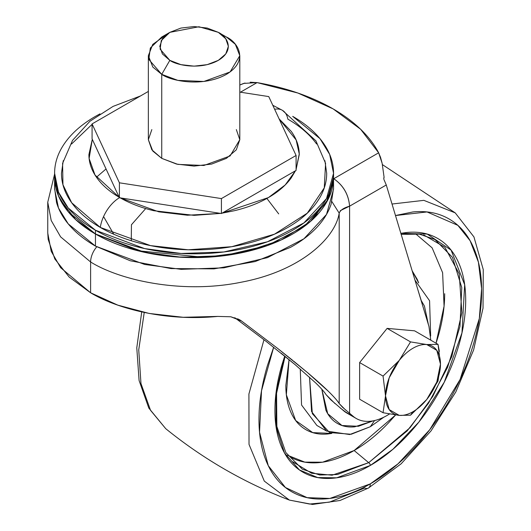 <?xml version="1.0" encoding="UTF-8"?>
<svg xmlns="http://www.w3.org/2000/svg" width="531" height="531" viewBox="0 0 531 531"><rect width="100%" height="100%" fill="white"/><g stroke="black" fill="none" stroke-linecap="round" stroke-linejoin="round"><path stroke-width="0.8" d="M440.471 364.093L436.794 350.347L426.732 344.539A38.869 22.441 120 0 0 412.992 348.223A38.869 22.441 120 0 0 399.246 360.41L389.196 377.8L385.506 395.774A38.869 22.441 -60 0 1 399.246 360.41L383.05 376.087L359.633 362.573L383.05 376.087L385.506 395.887L389.196 409.587L399.246 415.381A38.869 22.441 -60 0 1 385.506 395.887L383.05 412.733L359.633 399.219L383.05 412.733L399.246 415.381A38.869 22.441 120 0 0 412.992 411.698A38.869 22.441 -60 0 1 399.246 415.381L410.536 415.189L412.992 411.698A38.869 22.441 120 0 0 426.732 399.511L436.794 382.088L440.471 364.093L438.022 344.353L426.732 344.539L410.536 341.898L399.246 360.41A38.869 22.441 -60 0 1 412.992 348.223A38.869 22.441 -60 0 1 426.732 344.539L438.022 344.353L414.605 330.833L387.119 328.377L359.633 362.573L359.633 399.219L359.633 362.573L387.119 328.377L410.536 341.898L426.732 344.539A38.869 22.441 -60 0 1 426.732 399.511L438.022 380.999L440.471 364.087L438.022 380.999L426.732 399.511A38.869 22.441 -60 0 1 412.992 411.698L410.536 415.189L426.732 399.511L410.536 415.189L399.246 415.381L383.05 412.733L385.506 395.887L383.05 376.087L399.246 360.41L410.536 341.898L387.119 328.377L414.605 330.833L438.022 344.353L439.363 351.416M266.887 198.448L278.702 213.9M328.191 199.178L310.555 221.367L281.164 239.966L243.955 252.271L204.661 257.362L137.715 250.725L95.461 234.005C108.536 241.559 123.617 247.38 140.708 251.462C157.793 255.55 175.588 257.595 194.08 257.595C212.579 257.595 230.368 255.55 247.453 251.462C264.544 247.38 279.625 241.559 292.7 234.005C305.783 226.458 315.859 217.75 322.934 207.886C330.016 198.017 333.554 187.748 333.554 177.069L333.501 179.272M54.66 179.272L54.607 177.069C54.607 187.748 58.144 198.017 65.227 207.886C72.302 217.75 82.378 226.458 95.461 234.005L95.461 246.105L144.644 264.465L181.157 269.343L223.909 267.83L267.478 257.635L303.898 238.804L326.512 214.431L333.554 189.169L333.554 177.049M100.007 113.846L95.461 116.362C82.378 123.909 72.302 132.617 65.227 142.481C58.144 152.351 54.607 162.619 54.607 173.298C54.607 183.978 58.144 194.246 65.227 204.116C72.302 213.98 82.378 222.688 95.461 230.235C108.536 237.788 123.617 243.603 140.708 247.692C157.793 251.78 175.588 253.825 194.08 253.825C212.579 253.825 230.368 251.78 247.453 247.692C264.544 243.603 279.625 237.788 292.7 230.235C305.783 222.688 315.859 213.98 322.934 204.116C330.016 194.246 333.554 183.978 333.554 173.298C333.554 162.619 330.016 152.351 322.934 142.481C315.859 132.617 305.783 123.909 292.7 116.362L319.934 138.598L329.671 154.428L333.554 173.298L326.512 198.561L303.898 222.934L267.478 241.771L223.909 251.959L181.157 253.473L144.644 248.594L95.461 230.235L95.461 233.972L144.644 252.325L181.157 257.21L223.909 255.69L267.478 245.501L303.898 226.671L326.512 202.298L333.554 177.029C333.554 187.708 330.016 197.983 322.934 207.847C315.859 217.71 305.783 226.418 292.7 233.972C279.625 241.519 264.544 247.34 247.453 251.428C230.368 255.511 212.579 257.555 194.08 257.555C175.588 257.555 157.793 255.511 140.708 251.428C123.643 247.353 108.563 241.539 95.494 233.992L97.306 235.021M130.102 248.594L154.694 254.289M177.653 257.004L210.515 257.004M233.467 254.289L258.059 248.594M290.855 235.021L292.667 233.992C279.598 241.539 264.518 247.353 247.439 251.442C230.354 255.524 212.573 257.568 194.08 257.568C175.588 257.568 157.807 255.524 140.722 251.442C123.617 247.34 108.536 241.519 95.461 233.972L95.461 230.235L68.227 207.999L58.496 192.169L54.607 173.298L54.607 177.029L58.496 195.906L68.227 211.736L95.461 233.972C82.378 226.418 72.302 217.71 65.227 207.847C58.144 197.983 54.607 187.708 54.607 177.029M328.151 199.171L333.455 179.272M279.107 118.891L296.139 139.952L299.252 153.924L296.086 169.422M295.475 170.763L285.207 184.947L268.454 197.565L222.024 213.17M220.577 213.396L187.383 215.228L158.776 211.829L120.245 197.871M119.409 197.744L221.414 213.522L296.086 170.411L296.086 155.477L268.752 96.582L239.806 92.102L268.752 96.582L296.086 155.477L221.414 198.587L221.414 213.522L296.086 170.411L296.086 155.477L221.414 198.587L119.409 182.81L92.075 123.915L119.409 182.81L119.409 197.744L92.075 138.85L92.075 123.915L92.075 138.85L119.409 197.744L221.414 213.522L221.414 198.587L119.409 182.81L119.409 197.744A27.897 16.103 120 0 0 100.306 227.434L150.552 245.621L188.239 249.789L231.808 246.696L274.474 234.184L307.296 213.163L324.268 187.868L325.576 163.375L315.899 140.808L282.399 110.309L272.795 105.277M282.346 110.282A27.897 16.103 120 0 0 274.646 109.267A27.897 16.103 -60 0 1 282.346 110.282A27.897 16.103 -60 0 1 287.855 119.156C300.287 126.338 309.872 134.622 316.602 144.001M239.806 84.993L243.663 83.407L257.07 82.604A182.027 105.092 180 0 1 333.123 108.895L297.911 93.038L257.07 82.604L240.45 92.202L257.07 82.604L250.187 82.212M47.75 232.505L48.155 239.335L54.793 258.936L69.209 277.089L90.609 292.78L90.609 261.975L90.609 292.78C116.296 308.319 165.015 321.613 217.73 316.41L183.175 317.286L149.224 313.456L117.789 305.133L90.609 292.78L60.62 267.684L51.195 251.269L47.75 233.036L47.75 202.231L51.195 220.465L60.62 236.879L90.609 261.975A16.003 9.239 -60 0 1 96.728 246.829A16.003 9.239 120 0 0 90.609 261.975L60.62 236.879L51.195 220.465L47.75 202.231L54.607 174.095M234.795 317.717L266.058 341.314L295.05 364.598L315.613 382.864C321.175 388.294 324.647 392.203 326.034 394.606L335.021 403.613M281.297 353.327L295.05 364.598L315.613 382.864C320.89 387.975 324.361 391.885 326.034 394.606L330.747 399.77L344.108 411.16L353.487 416.576L349.597 413.39L349.597 206.167L386.276 184.987L428.968 326.532L430.787 340.179M241.618 321.063L237.722 318.812L241.618 321.063L277.726 348.475L241.618 321.063L239.773 319.861L230.832 316.775L241.618 321.063M217.73 316.41L230.832 316.775L217.73 316.41M345.781 410.191L339.19 403.573C337.424 400.719 333.846 396.65 328.45 391.374L307.429 372.53L277.726 348.475L292.508 360.217M234.808 317.724L266.058 341.314M389.475 414.001L387.119 415.434A61.735 35.643 -60 0 1 356.321 418.528A61.735 35.643 -60 0 1 353.487 416.576L344.108 411.16A61.735 35.643 120 0 0 346.942 413.111M293.53 361.047L307.429 372.53C316.947 380.608 323.956 386.893 328.45 391.374C334.125 396.962 337.709 401.031 339.19 403.573L339.19 213.143L340.444 210.581L349.597 206.167L386.276 184.987L383.966 179.571L386.276 184.987L428.968 326.532M387.119 415.434C380.614 419.185 374.421 421.163 368.534 421.368C362.646 421.568 357.628 419.968 353.487 416.576L342.641 407.363L339.19 403.573L339.19 213.143C335.433 237.742 301.017 270.976 241.213 282.213C181.947 294.366 119.568 280.142 90.609 261.975C119.568 280.142 181.947 294.366 241.213 282.213C301.017 270.976 335.433 237.742 339.19 213.143L331.882 201.594M333.475 178.887L378.649 152.802L360.589 129.219L333.123 108.895A182.027 105.092 180 0 1 378.649 152.802L333.753 178.721C343.365 185.365 348.648 194.519 349.597 206.167L349.597 413.39M347.447 413.403L340.218 407.974M383.767 178.993L384.086 177.195L382.147 163.329L380.574 157.461L378.649 152.802L382.147 163.329L384.086 177.195L383.774 178.011M333.554 178.841L333.753 178.721C343.305 185.399 348.588 194.552 349.597 206.167C343.796 207.827 340.331 210.157 339.19 213.143L331.882 201.601M245.003 83.022L239.806 85.013M320.624 207.156L315.241 216.887M119.183 197.26L95.009 175.011L89.115 158.497L92.294 139.334L88.903 154.627C88.903 162.678 91.571 170.424 96.914 177.865C102.251 185.306 109.851 191.87 119.707 197.565C129.571 203.26 140.947 207.648 153.831 210.727L194.08 215.354L220.611 213.396M222.004 213.183L234.33 210.727C247.214 207.648 258.59 203.26 268.454 197.565C278.31 191.87 285.91 185.306 291.253 177.865L295.495 170.75M296.086 169.462L299.258 154.627C299.258 146.576 296.59 138.83 291.253 131.389L279.094 118.858M140.503 95.952L113.05 106.406L89.951 121.247L72.541 140.376L62.585 163.375L62.957 184.728L71.692 202.776L100.306 227.434A27.897 16.103 -60 0 1 119.004 197.99M324.899 160.667L326.691 173.298C326.691 183.454 323.326 193.218 316.602 202.596C309.872 211.975 300.287 220.259 287.855 227.434C275.416 234.616 261.079 240.151 244.831 244.034C228.582 247.917 211.663 249.862 194.08 249.862C176.498 249.862 159.579 247.917 143.33 244.034C127.088 240.151 112.745 234.616 100.306 227.434C87.874 220.259 78.289 211.975 71.566 202.596C64.835 193.218 61.47 183.454 61.47 173.298L63.262 160.667M71.566 144.001L92.075 124.36M333.554 188.279L331.072 204.289C328.344 212.519 323.512 220.312 316.576 227.673C309.639 235.027 300.924 241.598 290.43 247.386L255.126 261.571L214.013 268.865L171.009 268.58L130.195 260.748L95.461 246.105C85.199 240.185 76.743 233.494 70.099 226.047C63.454 218.606 58.928 210.747 56.532 202.49L54.607 188.22M54.607 177.069L54.607 189.169L58.496 208.039L68.227 223.87L95.461 246.105L95.461 234.005L75.687 219.635L59.97 199.178M145.713 208.557L131.436 224.759L131.276 240.742M113.734 234.211L103.572 216.562M106.047 168.958L96.456 177.228M169.827 32.351L161.743 37.017L150.333 47.996L148.813 59.419L161.743 74.353L169.827 60.355L160.13 49.151L161.271 40.588L169.827 32.351L198.933 26.749L218.334 32.351L207.203 28.057L194.08 26.55L180.958 28.057L169.827 32.351L162.393 38.776L159.785 46.35L162.393 53.93L169.827 60.355L180.958 64.643L194.08 66.149L207.203 64.643L218.334 60.355L225.768 53.93L228.376 46.35L225.768 38.776L218.334 32.351L226.418 37.017L218.334 32.351C226.398 35.882 235.95 49.801 218.334 60.355C200.054 70.523 175.947 65.008 169.827 60.355L161.743 74.353C169.907 80.566 202.039 87.914 226.418 74.353C249.909 60.282 237.171 41.73 226.418 37.017L235.346 44.305L239.806 55.682L230.089 71.957L203.864 81.475L177.872 80.373L161.743 74.353L161.743 158.364L177.872 164.384L203.864 165.486L230.089 155.968L239.806 139.693L236.328 149.795L226.418 158.364L211.584 164.086L194.08 166.097L176.584 164.086L161.743 158.364L151.833 149.795L148.355 139.693L151.833 129.591M92.075 123.915L148.355 91.425L92.075 123.915M236.328 129.591L239.806 139.693L239.806 55.682M148.355 55.682L148.355 139.693L152.815 151.069L161.743 158.364L161.743 74.353L152.815 67.065L148.355 55.682L152.742 44.398L166.356 34.688M289.422 500.089L264.279 481.079L249.026 444.407L248.913 394.015L263.98 339.714L248.913 394.015L249.026 444.407L264.279 481.079L289.422 500.089L312.507 504.45L340.019 500.494L368.414 488.069A9.146 5.283 -120 0 0 370.306 483.88A9.146 5.283 60 0 1 368.428 488.055A9.146 5.283 60 0 1 364.671 488.029L329.466 502.14L309.553 504.038L289.422 500.089C244.419 482.825 203.194 459.023 165.738 428.683L150.545 410.337L140.974 383.535L138.73 349.869L144.233 312.467L138.73 349.869L140.974 383.535L150.545 410.337L165.738 428.683L148.793 408.047L139.089 380.508L136.779 347.871L141.724 311.929M273.657 347.254L267.445 365.507C261.796 384.517 258.969 402.551 258.969 419.596C258.969 436.648 261.796 451.416 267.445 463.902C273.093 476.393 281.138 485.653 291.579 491.679C302.02 497.706 314.06 500.043 327.7 498.689C341.34 497.341 355.544 492.403 370.306 483.88L329.877 498.443L307.124 497.653L285.412 487.504L268.274 465.68L259.54 432.247L261.517 390.77L273.671 347.267M423.751 234.948L444.918 247.32L459.229 273.916L461.87 312.732L451.841 356.434L432.765 396.451L410.085 427.647L368.687 462.667A2.283 1.321 60 0 1 370.306 465.461C357.655 472.769 345.489 476.997 333.8 478.152C322.118 479.314 311.803 477.309 302.856 472.145C293.915 466.981 287.019 459.049 282.18 448.35C277.341 437.65 274.919 424.999 274.919 410.39C274.919 395.787 277.341 380.335 282.18 364.047L284.716 356.102L276.093 392.502L276.001 426.3L284.47 452.916L299.398 469.928L317.711 477.575L336.674 477.807L370.306 465.461A2.283 1.321 -120 0 0 368.687 462.667L337.431 474.515L319.775 475.006L302.385 469.231L285.817 452.551L276.857 426.446L276.565 393.312L285.094 356.407M290.118 456.872C298.608 461.771 308.398 463.676 319.489 462.574C330.581 461.479 342.13 457.463 354.137 450.527L368.687 462.667L354.137 450.527L395.608 414.97M444.679 293.716C444.679 307.575 442.383 322.237 437.783 337.696L436.057 343.218L444.069 306.175L442.615 272.708L432.128 247.858L415.488 233.68M412.189 270.903L418.687 282.91L417.247 279.366L412.182 270.856M421.183 300.367L417.844 289.634L421.183 300.367M300.254 369.005L301.555 405.02L316.881 425.457L326.578 431.059L311.571 411.565L309.533 377.176L312.347 413.676L329.545 432.553L351.203 434.265L370.306 426.725L349.69 434.544L326.578 431.059M373.107 420.864L358.392 426.287L341.944 425.51L327.727 413.709L321.806 389.216L325.868 410.151C328.57 416.138 332.426 420.572 337.431 423.459C342.435 426.353 348.203 427.468 354.741 426.824L373.114 420.864M370.306 426.725L374.581 420.559L370.306 426.725L383.82 417.193L370.306 426.725M428.471 324.866L424.448 306.082L421.003 300.128M421.017 300.161L428.464 324.859M430.661 336.037L429.579 300.738L414.983 280.149L429.579 300.738L430.661 336.037M331.789 433.422L312.732 432.619L295.654 420.499L286.342 394.779L289.056 359.62L285.831 385.42C285.831 395.88 287.563 404.941 291.028 412.607C294.499 420.267 299.431 425.948 305.836 429.645C312.241 433.342 319.629 434.776 327.999 433.946L331.795 433.422M287.556 455.266L304.814 462.129L322.602 462.189L354.137 450.527C366.144 443.597 377.694 434.278 388.785 422.57L395.622 414.97M401.177 234.383L419.357 234.125L434.995 239.541L452.452 257.349L461.771 287.556L459.965 326.499L447.646 367.22L428.57 403.142L407.184 430.893L368.687 462.667L332.094 475.205L311.637 473.254L292.787 461.791M370.306 465.461L392.92 449.266L418.833 422.132L444.241 382.227L461.963 332.91L464.671 284.749L451.071 250.088L427.196 234.065L400.859 233.335L406.812 232.485C418.494 231.324 428.809 233.328 437.756 238.492C446.704 243.656 453.593 251.588 458.432 262.287C463.278 272.987 465.694 285.638 465.694 300.247C465.694 314.85 463.278 330.302 458.432 346.59C453.593 362.879 446.704 378.769 437.756 394.261C428.809 409.753 418.494 423.665 406.812 436.004C395.124 448.343 382.957 458.16 370.306 465.461M395.495 215.546L427.03 211.949L457.868 225.356L470.121 240.735L478.404 262.128L481.624 288.652L479.314 318.547L460.118 379.446L429.725 429.738L397.991 463.855L370.306 483.88C385.068 475.358 399.272 463.895 412.912 449.491C426.552 435.095 438.593 418.853 449.034 400.772C459.474 382.692 467.519 364.14 473.167 345.13C478.816 326.12 481.644 308.086 481.644 291.041C481.644 273.989 478.816 259.221 473.167 246.736C467.519 234.244 459.474 224.985 449.034 218.958C438.593 212.931 426.552 210.595 412.912 211.949L395.489 215.526M382.413 164.617L455.233 212.885L423.864 200.353L392.024 204.03L423.864 200.353L455.233 212.885L473.944 236.919L483.25 269.556L483.024 308.159L473.606 349.995L455.804 391.978L431.019 430.906L401.157 463.782L368.414 488.069M333.554 173.298L333.554 177.029M239.401 319.642L239.773 319.861M356.255 418.488L346.876 413.078M218.334 32.351L226.418 37.017"/></g></svg>
